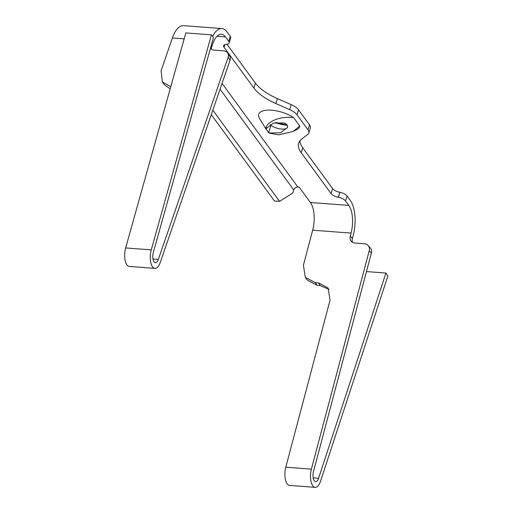 <?xml version="1.0" encoding="UTF-8"?>
<svg xmlns="http://www.w3.org/2000/svg" width="513" height="513" viewBox="0 0 513 513"><rect width="100%" height="100%" fill="white"/><g stroke="black" fill="none" stroke-linecap="round" stroke-linejoin="round"><path stroke-width="0.77" d="M293.231 131.411L299.772 125.999A21.399 8.759 16.9 0 1 296.918 129.584L293.231 131.411L278.7 134.848L269.466 133.188L268.523 132.655L266.26 128.943M292.378 116.855A21.399 8.759 16.9 0 1 293.731 117.733L291.929 117.419C273.314 116.304 264.413 125.852 266.003 129.205L259.36 118.189A21.399 8.759 16.9 0 1 267.831 110.128A21.399 8.759 16.9 0 1 292.378 116.855M291.237 104.684A14.268 5.842 -163.1 0 1 298.547 109.84L297.04 114.816A14.268 5.842 -163.1 0 0 289.723 109.667L275.834 103.549L277.347 98.567L291.237 104.684L289.723 109.667M212.664 36.346A27.106 11.831 -85.7 0 1 221.873 28.542L183.474 25.65A27.106 11.831 -85.7 0 0 172.381 37.968L161.095 70.685L162.377 81.977L170.778 86.729M298.547 109.84L309.499 124.8A14.268 5.842 16.9 0 1 310.352 127.981L308.839 132.963A14.268 5.842 16.9 0 1 307.8 134.374L301.766 138.985A42.797 17.525 16.9 0 0 298.656 143.217A42.797 17.525 16.9 0 0 301.214 152.752L331.077 193.568L332.591 188.585L302.721 147.77A42.797 17.525 16.9 0 1 299.868 140.863M297.04 114.816L307.986 129.783A14.268 5.842 16.9 0 1 308.839 132.963M331.077 193.568A7.131 2.918 16.9 0 0 338.253 197.255L338.381 197.281A7.131 2.918 16.9 0 1 345.557 200.961L348.802 205.399A21.399 9.343 -85.7 0 1 351.072 233.088L350.27 236.108A7.131 5.906 138.6 0 0 351.322 241.309A7.131 5.906 138.6 0 0 354.964 243.047L364.563 243.765A7.131 5.906 138.6 0 1 368.199 245.503L370.322 247.907A7.131 5.906 138.6 0 1 371.367 253.101L313.501 471.543A7.131 3.116 -85.7 0 0 315.61 481.662A7.131 3.116 -85.7 0 0 318.586 478.251L385.936 273.038L387.886 276L320.535 481.213A12.838 5.605 -85.7 0 1 315.181 487.35L289.589 485.42A12.838 5.605 -85.7 0 1 285.786 467.215L330.039 300.176L328.108 287.998L318.323 282.798L315.123 282.56L305.338 277.36L303.407 265.183L312.673 230.196A21.399 9.343 -85.7 0 0 310.403 202.507L299.169 187.155L297.893 187.059A3.565 2.86 143.8 0 0 293.75 189.932L292.801 193.042L279.572 201.391L274.449 201.006L211.266 114.656M221.873 28.542A27.106 11.831 -85.7 0 1 227.015 31.909L230.26 36.34A7.131 2.918 -163.1 0 1 230.69 37.93L229.176 42.912A7.131 2.918 -163.1 0 1 226.438 44.291L226.342 44.304A7.131 2.918 -163.1 0 0 223.604 45.683A7.131 2.918 -163.1 0 0 224.034 47.273L253.897 88.089A42.797 17.525 -163.1 0 0 275.834 103.549M226.964 44.233L255.41 83.106A42.797 17.525 -163.1 0 0 277.347 98.567M229.176 42.912A7.131 2.918 -163.1 0 0 228.747 41.322L225.502 36.891A21.399 9.343 94.3 0 0 221.443 34.23A21.399 9.343 94.3 0 0 212.683 43.958L211.722 46.754L211.151 45.83M170.175 88.864L164.397 84.741L162.377 81.977M210.452 48.318A7.131 5.496 148.4 0 0 214.152 50.114L223.751 50.832A7.131 5.496 148.4 0 1 227.766 53.063A7.131 5.496 148.4 0 1 228.093 57.289L158.318 259.456A7.131 3.116 -85.7 0 1 155.401 262.701A7.131 3.116 -85.7 0 1 153.336 252.402L213.511 37.385L211.433 34.839L185.834 32.915L125.659 247.933A12.838 5.605 94.3 0 0 129.372 266.459L154.971 268.389A12.838 5.605 94.3 0 0 160.223 262.553L229.997 60.387A7.131 5.496 148.4 0 0 229.67 56.161L227.766 53.063M211.433 49.216A7.131 5.496 148.4 0 1 211.722 46.754M211.433 34.839L151.258 249.863A12.838 5.605 94.3 0 0 154.971 268.389M338.253 197.255L339.888 192.298A7.131 2.918 16.9 0 1 347.07 195.985L350.315 200.416A27.106 11.831 -85.7 0 1 353.188 235.486L352.386 238.513A7.131 5.906 138.6 0 0 352.578 242.335M339.766 192.272A7.131 2.918 16.9 0 1 332.591 188.585M305.338 277.36L307.358 280.124L317.143 285.324L315.123 282.56M329.025 289.454L320.343 285.561L317.143 285.324M368.199 245.503A7.131 5.906 138.6 0 1 369.251 250.703L371.367 253.101M315.181 487.35A12.838 5.605 -85.7 0 1 311.385 469.145L369.251 250.703M385.936 273.038L366.474 271.569M299.772 125.999L293.731 117.733M262.137 122.902L261.777 122.395M270.325 124.39L270.922 125.345L268.722 132.591L269.723 133.008L280.431 132.79L287.466 127.551L287.485 125.8L286.19 124.031L284.08 122.928L273.365 123.146L266.337 128.391L266.003 129.205M266.664 127.622L266.202 129.148M270.922 125.345A9.984 4.091 -163.1 0 0 271.858 125.974A9.984 4.091 -163.1 0 0 286.318 128.474A9.984 4.091 -163.1 0 0 287.524 127.314M212.818 110.16L279.572 201.391M307.986 129.783L309.499 124.8M222.052 83.407L297.893 187.059M220.051 89.211L293.75 189.932M224.841 44.599L224.034 47.273M255.41 83.106L253.897 88.089M230.26 36.34L228.747 41.322M217.025 36.25L225.502 36.891M172.381 37.968L184.173 38.853M228.093 57.289L229.997 60.387M151.258 249.863L125.659 247.933M158.318 259.456L152.996 259.059M301.214 152.752L302.721 147.77M338.381 197.281L339.888 192.298M345.557 200.961L347.07 195.985M351.072 233.088L312.673 230.196M348.802 205.399L310.403 202.507M350.27 236.108L352.386 238.513M320.343 285.561L318.323 282.798M311.385 469.145L285.786 467.215M318.586 478.251L313.18 477.847M287.344 125.236A17.769 7.278 16.9 0 1 275.462 122.62M276.058 122.517L287.222 124.986"/></g></svg>
